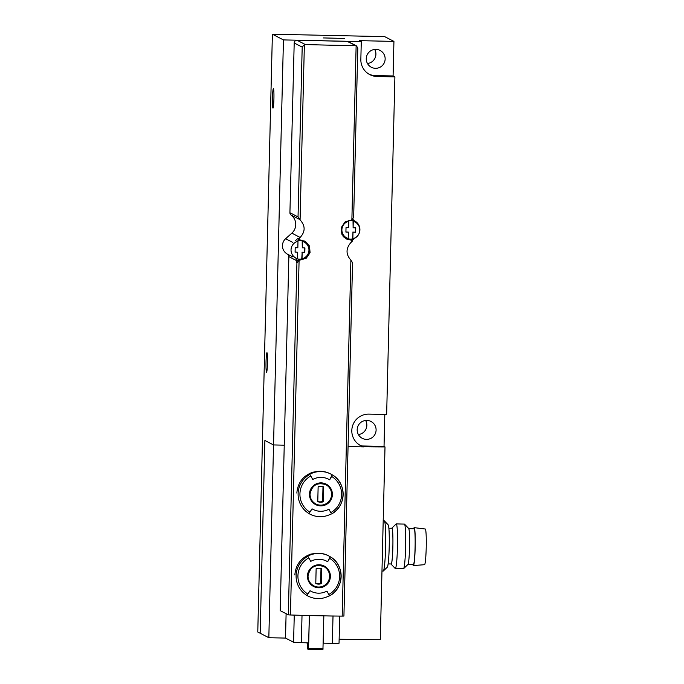 <?xml version="1.0" encoding="UTF-8"?>
<svg xmlns="http://www.w3.org/2000/svg" width="684" height="684" viewBox="0 0 684 684"><rect width="100%" height="100%" fill="white"/><g stroke="black" fill="none" stroke-linecap="round" stroke-linejoin="round"><path stroke-width="1.03" d="M358.382 434.554A9.482 9.448 117.3 0 0 365.649 420.48M366.402 439.376A9.482 9.448 117.3 0 0 370.984 421.472A9.482 9.448 117.3 0 0 358.236 425.568A9.482 9.448 117.3 0 0 366.402 439.376M284.287 445.181L273.54 444.942L268.829 637.719L260.168 633.247L264.879 440.479L260.168 633.247L257.774 632.007L272.386 34.2L283.441 39.911L273.54 444.942L264.879 440.479L273.54 444.942L284.245 445.181L280.201 610.65L288.315 614.839L290.426 614.984A83.653 3.061 1.4 0 0 309.365 615.532A83.653 3.061 1.4 0 0 316.615 615.703A83.653 3.061 1.4 0 0 323.823 615.848L323.173 643.157L332.347 643.353L333.014 616.053L323.84 615.856A83.653 3.061 1.4 0 0 342.188 616.104L343.924 616.053L352.551 262.75L350.892 260.168C345.796 254.422 345.771 248.574 350.832 242.632L352.542 240.999L351.379 240.169L346.275 238.964L341.838 234.21L341.299 227.55L344.967 222.009L351.875 219.838L353.662 217.35L357.8 48.119L356.475 45.879L348.293 41.656A2.787 2.779 -62.7 0 0 347.087 41.348L297.044 40.262A2.787 2.779 -62.7 0 0 294.197 42.989L289.922 212.724A2.787 2.779 -62.7 0 0 291.042 215.024A11.713 11.671 -62.7 0 1 291.846 233.15L285.613 238.725A9.482 9.448 -62.7 0 0 287.4 254.123A2.787 2.779 -62.7 0 1 288.853 256.637L284.159 448.524M367.453 63.501A9.482 9.448 117.3 0 0 374.712 49.428M368.95 74.154A16.732 16.672 117.3 0 0 375.294 75.565L393.086 75.95L393.933 41.408L384.69 36.637L272.386 34.2M323.284 37.928L344.437 38.432L323.284 37.928M393.933 41.408L359.459 40.655L361.28 41.596L283.441 39.911M361.28 41.596L360.844 59.422A16.732 16.672 117.3 0 0 377.115 76.497L394.899 76.882L386.648 414.513L368.864 414.128A16.732 16.672 117.3 0 0 363.785 446.9L348.062 446.566M359.887 445.207A16.732 16.672 117.3 0 0 361.964 445.968L384.032 446.447L384.81 414.47M361.964 445.968L363.785 446.9M393.086 75.95L394.899 76.882M266.982 352.705A9.756 0.735 91.2 0 1 267.478 362.648A9.756 0.735 91.2 0 1 266.538 372.216A9.756 0.735 91.2 0 1 266.016 362.443A9.756 0.735 91.2 0 1 266.957 352.696A9.756 0.735 91.2 0 1 266.982 352.705M273.438 88.621A9.756 0.735 91.2 0 1 273.925 98.564A9.756 0.735 91.2 0 1 272.993 108.132A9.756 0.735 91.2 0 1 272.471 98.359A9.756 0.735 91.2 0 1 273.412 88.612A9.756 0.735 91.2 0 1 273.438 88.621M375.473 68.315A9.482 9.448 117.3 0 0 380.048 50.419A9.482 9.448 117.3 0 0 367.308 54.515A9.482 9.448 117.3 0 0 375.473 68.315M384.032 446.447L385.007 446.943A116.836 4.266 -178.6 0 1 363.529 446.772M268.829 637.719L285.51 638.078L293.59 642.25L301.353 642.686L302.02 615.386L309.365 615.532L308.475 649.484L307.774 649.125L307.492 643.336L306.441 642.789M286.109 613.693L285.51 638.078M294.257 615.104L293.59 642.25M385.007 446.943L380.295 639.72A116.836 4.266 -178.6 0 1 339.136 639.232M339.709 616.079L339.042 643.234L332.347 643.353M322.933 649.8L308.475 649.484L322.933 649.8L323.84 615.856L309.39 615.54L308.723 642.84L301.353 642.686M333.014 616.053L334.938 616.019M300.319 615.292L302.02 615.386M383.194 520.849L384.297 520.875A25.094 1.881 91.2 0 1 384.365 520.892A25.094 1.881 91.2 0 1 384.434 520.943A25.094 1.881 91.2 0 1 385.631 546.003A25.094 1.881 91.2 0 1 383.348 570.986A25.094 1.881 91.2 0 1 383.211 571.054L381.971 571.02M384.434 520.943L388.221 524.919A21.195 1.59 91.2 0 1 389.23 546.08A21.195 1.59 91.2 0 1 387.306 567.173L383.348 570.986M388.888 528.219L391.923 528.287A17.844 1.334 91.2 0 1 391.975 528.304A17.844 1.334 91.2 0 1 392.864 546.482A17.844 1.334 91.2 0 1 391.145 563.975L388.11 563.907M391.727 528.287A18.032 1.351 91.2 0 1 391.821 528.151A18.032 1.351 91.2 0 1 391.975 528.116A18.032 1.351 91.2 0 1 392.864 547.166A18.032 1.351 91.2 0 1 391.043 564.103A18.032 1.351 91.2 0 1 390.957 563.967M391.821 528.151L396.156 523.978A22.307 1.676 91.2 0 1 396.284 523.918A22.307 1.676 91.2 0 1 396.344 523.935A22.307 1.676 91.2 0 1 397.464 546.67A22.307 1.676 91.2 0 1 395.318 568.524A22.307 1.676 91.2 0 1 395.19 568.455L391.043 564.103M396.284 523.918L404.432 524.098A22.307 1.676 91.2 0 1 404.492 524.115A22.307 1.676 91.2 0 1 404.56 524.166A22.307 1.676 91.2 0 1 405.621 546.439A22.307 1.676 91.2 0 1 403.594 568.643A22.307 1.676 91.2 0 1 403.466 568.703L395.318 568.524M408.656 528.476A18.032 1.351 91.2 0 1 408.707 528.518A18.032 1.351 91.2 0 1 409.571 546.525A18.032 1.351 91.2 0 1 407.929 564.471L403.594 568.643M408.793 528.655L414.162 528.775A17.844 1.334 91.2 0 1 414.213 528.783A17.844 1.334 91.2 0 1 415.102 546.969A17.844 1.334 91.2 0 1 413.384 564.454L408.023 564.334M413.683 528.758A18.955 1.419 91.2 0 1 414.196 527.655A18.955 1.419 91.2 0 1 414.239 527.672A18.955 1.419 91.2 0 1 415.188 546.918A18.955 1.419 91.2 0 1 413.375 565.565A18.955 1.419 91.2 0 1 412.905 564.445M414.196 527.655L425.294 529.014A17.844 1.334 91.2 0 1 425.328 529.023A17.844 1.334 91.2 0 1 426.226 547.14A17.844 1.334 91.2 0 1 424.516 564.693L413.375 565.565M328.944 509.187A83.653 3.907 61.2 0 1 330.757 512.615L328.944 509.187A16.963 16.903 -62.7 0 1 312.032 508.819A83.653 6.96 121.3 0 1 309.912 512.162L308.886 513.513A22.589 22.504 -62.7 0 1 309.835 474.431L310.793 475.979A83.653 3.907 61.2 0 1 312.75 479.475A16.963 16.903 -62.7 0 1 329.662 479.835L332.168 474.816A22.589 22.504 -62.7 0 0 330.791 474.046L330.654 473.978A22.589 22.504 117.3 0 0 309.51 474.26L309.142 474.072A22.589 22.504 -62.7 0 1 330.466 473.884M332.168 474.816L331.646 476.432A83.653 6.96 121.3 0 1 329.662 479.835M296.847 493.079C297.754 482.536 303.226 475.525 313.281 472.046M309.835 474.431L309.647 474.328A22.589 22.504 -62.7 0 1 330.791 474.046M331.21 513.898A22.589 22.504 -62.7 0 1 308.689 513.41L308.886 513.513M310.066 514.188L309.929 514.111A22.589 22.504 117.3 0 1 308.552 513.342L308.185 513.154A22.589 22.504 -62.7 0 0 309.561 513.923L309.194 513.735M295.881 258.817A2.787 2.779 -62.7 0 1 296.437 260.553L296.386 262.451A2.787 2.779 117.3 0 1 299.241 259.723L299.985 260.117L306.304 258.201L310.074 252.721L309.519 246.052L304.927 241.221L299.592 239.887L299.643 237.895L298.309 238.998L299.592 239.887M299.985 260.117L299.096 260.219L296.924 262.724L296.386 262.451M351.875 219.838L356.133 45.734L347.087 41.348M299.643 237.895L300.165 237.451C305.449 231.619 305.423 225.763 300.088 219.897L298.036 216.913L302.191 47.111L304.371 44.605L305.252 44.503A83.653 3.061 1.4 0 0 355.295 45.589M294.847 574.979C295.753 564.437 301.225 557.426 311.28 553.946M326.943 591.087A83.653 3.907 61.2 0 1 328.756 594.516L326.943 591.087A16.963 16.903 -62.7 0 1 310.032 590.719A83.653 6.96 121.3 0 1 307.911 594.063L306.877 595.405A22.589 22.504 -62.7 0 1 307.834 556.323L308.792 557.879A83.653 3.907 61.2 0 1 310.75 561.367A16.963 16.903 -62.7 0 1 327.662 561.735L330.167 556.716A22.589 22.504 -62.7 0 0 328.79 555.947L328.653 555.878A22.589 22.504 117.3 0 0 307.509 556.16L307.142 555.964A22.589 22.504 -62.7 0 1 328.465 555.776M330.167 556.716L329.645 558.324A83.653 6.96 121.3 0 1 327.662 561.735M307.834 556.323L307.646 556.229A22.589 22.504 -62.7 0 1 328.79 555.947M329.209 595.798A22.589 22.504 -62.7 0 1 306.688 595.311L306.877 595.405M308.065 596.08L307.928 596.012A22.589 22.504 117.3 0 1 306.552 595.242L306.184 595.046A22.589 22.504 -62.7 0 0 307.561 595.824L307.193 595.636M295.112 240.922L297.643 238.656L298.309 238.998M354.406 238.383L352.038 240.512M353.637 220.487A2.787 2.779 -62.7 0 1 353.089 218.991M299.241 259.723A10.038 10.003 117.3 0 0 304.551 241.033M297.643 238.656A2.787 2.779 117.3 0 0 298.515 239.366L299.233 239.733M345.899 238.759A10.038 10.003 117.3 0 0 349.789 239.639L350.541 240.024M351.721 240.323L351.003 239.947A2.787 2.779 117.3 0 0 349.789 239.639M323.797 566.549A10.876 10.833 -62.7 0 1 328.363 581.144A10.876 10.833 -62.7 0 1 313.819 585.872M315.777 583.546A7.943 7.917 117.3 0 0 321.335 583.666L321.702 568.797A7.943 7.917 -62.7 0 0 316.136 568.678L315.777 583.546M329.406 595.901L329.397 595.901A22.589 22.504 -62.7 0 0 330.355 556.819C344.975 564.822 344.403 588.539 329.406 595.901M315.777 583.435A7.943 7.917 117.3 0 0 320.634 583.307L321.335 583.666M320.634 583.307L320.993 568.558M325.798 484.648A10.876 10.833 -62.7 0 1 330.372 499.243A10.876 10.833 -62.7 0 1 315.82 503.971M317.778 501.646A7.943 7.917 117.3 0 0 323.335 501.774L323.703 486.905A7.943 7.917 -62.7 0 0 318.137 486.777L317.778 501.646M331.407 514L331.398 514A22.589 22.504 -62.7 0 0 332.356 474.918C346.976 482.921 346.403 506.639 331.407 514M317.778 501.534A7.943 7.917 117.3 0 0 322.634 501.406L323.335 501.774M322.634 501.406L322.993 486.657M355.757 227.832L353.115 227.781L353.277 221.317A8.977 8.943 -62.7 0 1 352.85 238.69L353.004 232.235L355.646 232.295L355.757 227.832M348.404 238.596A8.977 8.943 -62.7 0 1 348.823 221.223L348.669 227.678L346.027 227.627L345.916 232.081L348.558 232.141L348.13 238.784A9.294 9.26 117.3 0 0 352.576 238.878L353.004 232.235M351.439 219.94A9.756 9.721 -62.7 0 1 358.844 234.031A9.756 9.721 -62.7 0 1 343.094 236.322M353.115 227.781L353.021 220.855A9.294 9.26 117.3 0 0 348.566 220.761L348.823 221.223M353.021 220.855L353.277 221.317M345.924 231.953L348.558 232.141M352.747 232.098L355.381 232.158L355.492 227.832M304.927 247.916L302.285 247.856L302.439 241.401A8.977 8.943 -62.7 0 1 302.02 258.774L302.174 252.311L304.816 252.37L304.927 247.916M297.566 258.68A8.977 8.943 -62.7 0 1 297.993 241.298L297.839 247.762L295.197 247.702L295.086 252.157L297.728 252.216L297.301 258.86A9.294 9.26 117.3 0 0 301.747 258.962L302.174 252.311M301.071 240.093L299.583 239.947A9.756 9.721 -62.7 0 1 299.797 239.956M302.285 247.856L302.183 240.939A9.294 9.26 117.3 0 0 297.737 240.845L297.993 241.298M302.183 240.939L302.439 241.401M295.086 252.028L297.728 252.216M301.909 252.174L304.551 252.234L304.654 247.907M375.294 75.565L377.115 76.497M309.442 494.122A11.508 11.466 -62.7 0 1 326.892 484.537A11.508 11.466 -62.7 0 1 326.413 504.45A11.508 11.466 -62.7 0 1 309.442 494.122M309.912 512.162A20.913 20.836 -62.7 0 1 310.793 475.979M331.646 476.432A20.913 20.836 -62.7 0 1 330.757 512.615M290.426 614.984L299.096 260.219M342.188 616.104L350.892 260.168M351.328 242.17L351.379 240.169M300.088 219.897L304.371 44.605M307.441 576.014A11.508 11.466 -62.7 0 1 329.791 572.568A11.508 11.466 -62.7 0 1 320.634 587.633A11.508 11.466 -62.7 0 1 307.441 576.014M307.911 594.063A20.913 20.836 -62.7 0 1 308.792 557.879M329.645 558.324A20.913 20.836 -62.7 0 1 328.756 594.516M300.165 237.451L291.846 233.15M292.837 242.461L285.613 238.725M296.437 260.553L288.853 256.637M288.315 614.839L296.924 262.724M305.252 44.503L297.044 40.262M302.191 47.111L294.197 42.989M299.327 219.299L291.042 215.024M298.036 216.913L289.922 212.724M292.761 256.893L287.4 254.123M323.045 648.731L308.587 648.415M313.888 585.906C310.049 583.734 308.099 580.434 308.031 576.014A10.876 10.833 -62.7 0 1 323.865 566.583A10.876 10.833 -62.7 0 1 328.5 581.212A10.876 10.833 -62.7 0 1 308.031 576.014C309.895 567.087 315.17 563.949 323.865 566.583M315.888 504.005C312.049 501.834 310.1 498.533 310.032 494.113A10.876 10.833 -62.7 0 1 325.866 484.682A10.876 10.833 -62.7 0 1 330.5 499.32A10.876 10.833 -62.7 0 1 310.032 494.113C311.895 485.195 317.179 482.049 325.866 484.682M408.707 528.518L404.56 524.166M353.662 217.35L357.8 48.119M343.924 616.053L352.551 262.75"/></g></svg>
